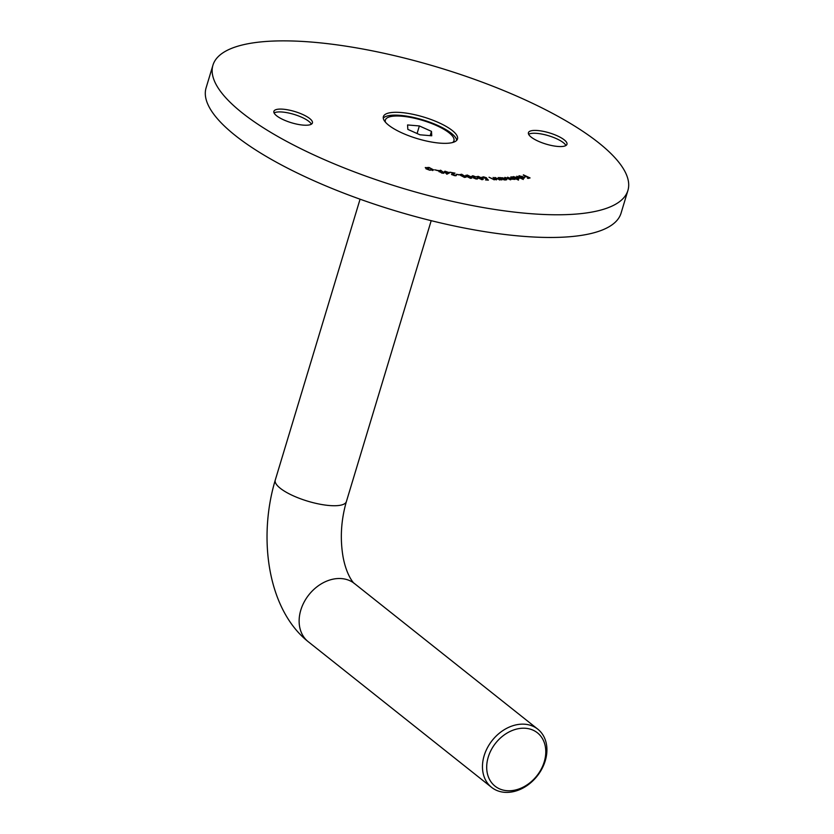 <?xml version="1.0" encoding="UTF-8"?>
<svg xmlns="http://www.w3.org/2000/svg" width="834" height="834" viewBox="0 0 834 834"><rect width="100%" height="100%" fill="white"/><g stroke="black" fill="none" stroke-linecap="round" stroke-linejoin="round"><path stroke-width="1.25" d="M452.247 130.49A38.698 11.249 16.8 0 0 412.006 114.112A38.698 11.249 16.8 0 0 383.379 116.635A38.698 11.249 16.8 0 0 388.602 125.152A38.698 11.249 16.8 0 0 428.843 141.53A38.698 11.249 16.8 0 0 457.48 139.007A38.698 11.249 16.8 0 0 452.247 130.49M456.73 140.331A38.698 11.249 16.8 0 0 451.392 133.325A38.698 11.249 16.8 0 0 413.56 117.458A38.698 11.249 16.8 0 0 383.265 118.147M274.084 112.944A20.12 5.848 -163.2 0 1 274.449 112.746A20.12 5.848 -163.2 0 1 290.868 113.528A20.12 5.848 -163.2 0 1 308.841 121.378A20.12 5.848 -163.2 0 1 311.165 123.839A20.12 5.848 -163.2 0 1 311.363 124.203M528.631 134.274A20.12 5.848 -163.2 0 1 529.006 134.076A20.12 5.848 -163.2 0 1 545.415 134.858A20.12 5.848 -163.2 0 1 563.388 142.708A20.12 5.848 -163.2 0 1 565.713 145.158A20.12 5.848 -163.2 0 1 565.911 145.533M627.908 190.465L621.059 213.15A216.736 63.009 -163.2 0 1 460.722 227.307A216.736 63.009 -163.2 0 1 235.386 135.577A216.736 63.009 -163.2 0 1 206.092 87.862L212.941 65.177A216.736 63.009 -163.2 0 1 373.278 51.03A216.736 63.009 -163.2 0 1 598.614 142.75A216.736 63.009 -163.2 0 1 627.908 190.465A216.736 63.009 -163.2 0 1 467.572 204.611A216.736 63.009 -163.2 0 1 242.235 112.892A216.736 63.009 -163.2 0 1 212.941 65.177M531.154 137.099A20.12 5.848 -163.2 0 1 528.433 132.669A20.12 5.848 -163.2 0 1 543.32 131.355A20.12 5.848 -163.2 0 1 564.243 139.872A20.12 5.848 -163.2 0 1 566.964 144.303A20.12 5.848 -163.2 0 1 552.077 145.616A20.12 5.848 -163.2 0 1 531.154 137.099M276.607 115.77A20.12 5.848 -163.2 0 1 273.886 111.339A20.12 5.848 -163.2 0 1 288.772 110.025A20.12 5.848 -163.2 0 1 309.695 118.543A20.12 5.848 -163.2 0 1 312.416 122.973A20.12 5.848 -163.2 0 1 297.529 124.287A20.12 5.848 -163.2 0 1 276.607 115.77M519.634 175.974L518.915 176.693L519.04 175.713L524.461 177.475L524.065 178.153L521.813 177.944L519.822 177.215L522.762 176.683L519.634 175.974L519.53 176.766M518.915 176.693L519.04 175.713L518.779 176.579M524.263 178.111L524.461 177.475L524.065 178.153M518.487 180.113L511.763 176.85L517.841 177.611L518.31 179.081L515.912 178.747L518.487 180.113M512.92 177.465L513.577 176.568L513.254 177.642M518.967 178.768L518.31 179.081M504.153 179.925L499.639 177.527L505.988 178.622L505.915 179.935L504.153 179.925M500.765 178.215L501.63 177.788M506.811 179.602L505.915 179.935L506.071 179.383M495.26 179.529L494.239 179.779L489.016 177.225L493.957 179.498L494.604 178.924L493.113 177.413L496.522 179.831L495.292 179.466M493.884 179.748L494.604 178.924M478.08 176.318L482.344 178.226L483.209 179.404L481.989 179.664L477.642 177.736L476.819 176.589L477.997 176.589M467.259 175.025L471.283 176.996L471.898 178.038L470.47 178.288L466.362 176.308L465.779 175.296L467.176 175.276M459.284 174.754L456.5 174.275L459.221 174.963M449.693 172.753L446.878 174.202L444.355 171.689L445.283 171.877L444.856 171.199L449.693 172.753M437.673 170.449L434.785 169.792L437.61 170.647M425.309 167.738L428.989 167.425L433.67 169.917L429.635 170.188L425.955 168.781L429.562 169.928L432.846 169.719L429.02 167.676L426.143 167.717L428.686 168.604L425.319 167.498M432.627 170.584L432.846 169.719M443.657 173.253L443.959 172.252L442.062 173.159L438.674 171.095L440.644 170.209L444.095 172.94M438.674 171.095L438.548 170.459M456.104 175.693L456.261 175.14L454.436 175.661L451.486 174.348L453.592 173.128L449.891 172.19L455.03 173.159L452.216 174.473L456.344 175.484M455.427 175.776L455.541 175.004M451.486 174.348L452.257 173.566L451.903 174.723M452.987 173.826L452.111 174.848M461.65 174.202L466.06 177.152L464.517 177.413L460.545 175.401L460.066 174.462L461.577 174.431M477.361 179.008L477.517 178.476L476.329 179.029L473.441 177.976L473.649 177.444L471.471 176.464L472.763 175.734L476.058 176.933L473.076 176.037L472.127 176.516L474.921 177.454L474.171 178.069L477.601 178.81M475.933 178.976L476.798 178.393M473.441 177.976L473.649 177.444L473.483 178.007M482.552 177.736L483.428 176.798L486.566 177.819L483.772 177.089L483.251 177.809L486.952 178.612L488.38 180.165L485.492 179.925L487.473 179.81L486.681 178.956L482.115 177.069M483.772 177.089L483.157 178.132M498.273 177.496L501.891 179.915L496.199 178.653L494.916 177.423L499.399 179.644L499.92 179.029L498.179 177.809M500.588 179.717L499.712 179.925M499.316 179.894L499.92 179.029M510.064 179.748L509.23 178.142L507.552 177.204L512.827 179.268L510.721 176.975L515.005 179.393L511.002 179.091L510.585 179.769L504.851 177.381L510.596 179.258L510.439 179.769M510.804 179.737L511.002 179.091L510.585 179.769M516.83 176.235L523.335 179.487L516.757 176.485M523.387 174.848L530.07 177.934L528.058 178.445L527.401 178.142L529.017 177.736L526.921 176.766L524.649 176.871L526.264 176.464L523.304 175.098M441.905 172.888L443.219 172.085L440.738 170.459L439.341 170.595L441.843 173.107M443.177 173.305L443.219 172.085M439.216 171.835L439.341 170.595M439.018 171.637L439.278 170.793M445.387 172.138L445.617 171.356M445.825 172.742L446.044 172.023M448.463 172.753L446.221 172.304L446.972 173.514L448.463 172.753L448.233 173.503M446.002 173.024L446.221 172.304M446.774 174.181L446.972 173.514M453.415 173.68L453.592 173.128M465.309 176.923L465.539 176.183M464.163 177.34L464.84 176.068L461.869 174.473L460.795 174.765L464.236 177.11L464.84 176.068M460.587 175.453L460.806 174.66L460.566 175.432M471.116 177.548L471.283 176.996M470.084 178.226L471.158 177.798L470.991 178.34M470.147 177.986L470.595 176.891L467.509 175.296L466.508 175.63L470.147 177.986M466.321 176.266L467.509 175.296M481.541 179.602L482.459 179.164L482.302 179.685M481.614 179.362L481.687 178.153L478.393 176.6L477.58 177.006L481.614 179.362M477.413 177.538L478.393 176.6M502.151 177.694L502.099 178.705L505.373 179.644L505.425 178.622L502.151 177.694L502.026 178.966M505.3 179.915L505.425 178.622M514.359 178.226L518.216 178.539L518.05 179.102M517.622 179.091L517.351 177.663L514.067 176.85L513.369 177.705M514.067 176.85L514.432 177.986M523.241 176.944L520.812 177.392L523.471 177.871L523.241 176.944M523.366 178.195L523.846 177.496M506.811 790.684A34.058 26.292 128.5 0 0 544.237 761.838A34.058 26.292 128.5 0 0 525.649 728.291A34.058 26.292 128.5 0 0 488.234 757.147A34.058 26.292 128.5 0 0 506.811 790.684M524.972 724.235A37.155 28.69 -51.5 0 1 537.805 729.177A37.155 28.69 -51.5 0 1 541.964 768.76A37.155 28.69 -51.5 0 1 504.424 792.3A37.155 28.69 -51.5 0 1 491.58 787.359A37.155 28.69 -51.5 0 1 487.421 747.775A37.155 28.69 -51.5 0 1 524.972 724.235M452.664 142.499A35.82 10.415 16.8 0 0 453.946 140.727A35.82 10.415 16.8 0 0 454.071 139.591A35.82 10.415 16.8 0 0 420.805 119.856A35.82 10.415 16.8 0 0 385.36 120.023A35.82 10.415 16.8 0 0 385.235 121.159A35.82 10.415 16.8 0 0 385.444 122.202M407.555 124.954L419.366 125.944L431.47 131.365L431.751 135.786L419.94 134.795L407.836 129.385L407.555 124.954M417.083 133.523L419.366 125.944M430.177 135.661L431.47 131.365M431.199 220.666L346.391 501.568A37.155 10.8 -163.2 0 1 329.315 505.519A37.155 10.8 -163.2 0 1 291.952 495.198A37.155 10.8 -163.2 0 1 275.262 480.092C257.81 538.201 267.787 609.581 308.246 641.721L491.58 787.359M346.391 501.568C341.096 519.968 339.97 538.274 342.993 556.476C346.569 576.409 354.533 584.28 354.471 583.539A37.155 28.69 128.5 0 0 341.627 578.598A37.155 28.69 128.5 0 0 304.087 602.138A37.155 28.69 128.5 0 0 308.246 641.721M439.289 170.689L439.007 171.616M452.164 174.243L451.997 174.786M466.519 175.484L466.289 176.235M477.548 176.787L477.34 177.475M482.917 177.308L482.74 177.882M500.098 179.404L499.941 179.925M501.442 177.965L501.276 178.518M523.856 177.652L523.689 178.195M354.471 583.539L537.805 729.177M275.262 480.092L360.069 199.19M453.488 142.249L453.946 140.727M384.901 121.545L385.36 120.023"/></g></svg>
